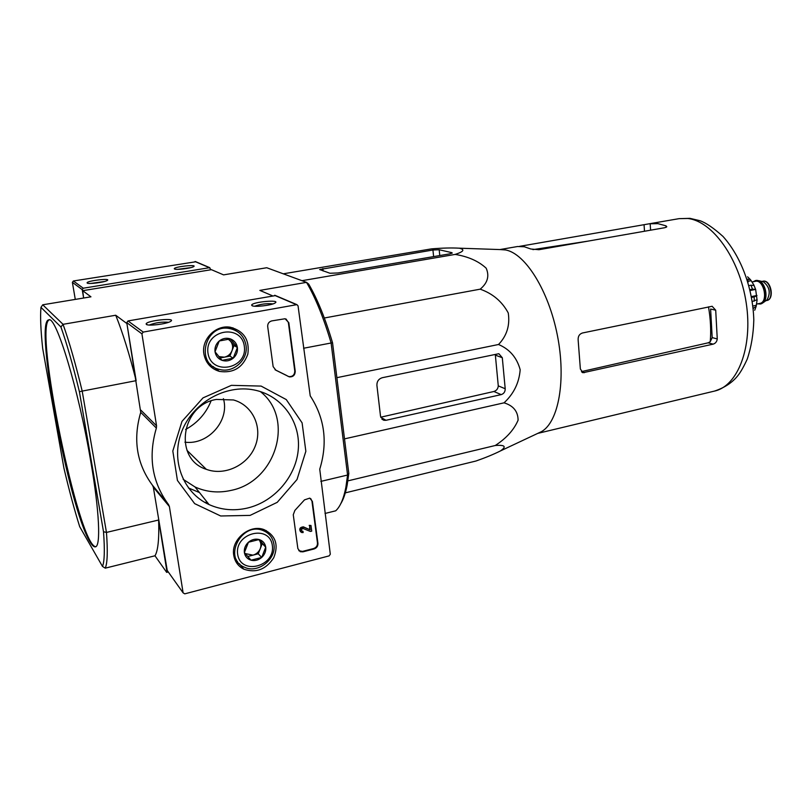 <?xml version="1.0" encoding="UTF-8"?>
<svg xmlns="http://www.w3.org/2000/svg" width="812" height="812" viewBox="0 0 812 812"><rect width="100%" height="100%" fill="white"/><g stroke="black" fill="none" stroke-linecap="round" stroke-linejoin="round"><path stroke-width="1.22" d="M500.365 249.578L505.714 249.974C525.364 253.608 548.668 290.615 557.408 335.468C566.289 380.31 558.504 422.118 541.502 431.619L538.194 433.172M345.313 492.864L475.923 461.033C485.424 457.714 493.594 454.355 500.436 450.934C506.779 446.559 505.054 444.753 495.259 445.504C506.383 438.257 513.996 429.812 518.097 420.169C518.015 411.43 513.336 405.645 504.039 402.833C513.752 393.81 519.142 382.787 520.177 369.764C516.919 357.666 509.703 349.241 498.538 344.491C506.871 335.772 510.109 325.267 508.251 312.965C502.1 301.526 492.742 293.599 480.176 289.173C487.586 283.023 489.595 276.039 486.175 268.193C478.562 261.159 468.23 256.562 455.177 254.41C463.753 251.629 465.124 249.558 459.287 248.188C451.645 247.751 442.367 247.985 431.446 248.878L283.286 273.817M499.877 249.568L517.538 246.523L524.319 246.757L530.875 249.02L538.945 249.71L664.866 227.685L666.794 226.781L666.013 225.848L657.943 223.645L649.326 223.777L519.528 246.361M708.49 306.855C710.581 318.933 711.17 330.555 710.246 341.7L712.185 337.609L710.612 309.047L715.707 310.204L712.124 306.276L582.437 332.991C579.311 334.057 577.89 336.462 578.164 340.228L580.367 369.044L583.077 372.708L713.169 344.146C715.534 343.364 716.894 341.619 717.26 338.929L715.707 310.204M710.246 341.7L708.196 342.816L581.463 371.602L584.488 372.667M748.065 282.241L747.517 280.414M747.974 280.323L747.243 279.561M455.177 254.41L301.973 280.688M480.176 289.173L324.333 317.999M498.538 344.491L336.889 377.671M385.994 420.291L501.177 394.622C503.876 393.729 505.216 391.77 505.206 388.755L502.303 357.737L498.852 353.717L382.29 377.712C378.625 378.879 376.829 381.437 376.91 385.395L380.534 416.323L383.843 420.271L385.994 420.291L380.757 417.327M504.039 402.833L344.501 438.876M495.259 445.504L347.881 480.877M449.493 253.892L452.223 253.07L451.837 252.664L439.18 249.741L432.928 250.005L319.644 269.543L329.976 273.258L338.046 272.954L449.493 253.892M216.428 399.433C180.954 404.883 173.332 459.186 206.309 469.316C224.812 476.299 247.995 465.073 255.252 446.072C262.824 427.183 252.654 405.168 233.46 399.961L216.428 399.433M188.465 487.982L199.478 492.539M49.217 319.887C33.444 326.251 78.815 547.034 95.816 546.669M184.903 442.175C208.166 445.341 229.938 420.514 223.412 398.672M90.782 461.47C78.622 389.344 55.866 315.127 48.75 319.887C33.82 320.994 68.939 507.784 89.848 541.563C92.05 545.38 93.898 547.146 95.369 546.852C100.901 546.506 99.46 511.428 90.782 461.47M204.614 502.273L207.466 502.567M102.485 566.421L105.255 568.156C107.428 563.284 107.834 551.378 106.463 532.428L103.51 531.728C104.86 549.998 104.515 561.559 102.485 566.421L79.688 526.663C74.349 509.662 69.101 490.184 63.945 468.219L42.681 348.429C40.732 330.261 40.164 316.568 40.965 307.352L42.742 304.794L90.944 296.816L82.692 290.686L83.626 298.034L82.215 289.62L83.26 288.209L209.476 267.696L210.958 269.746M60.92 326.972L63.052 324.323C69.203 341.588 75.587 363.847 82.195 391.1L79.403 391.729C73.019 365.39 66.858 343.811 60.92 326.972L40.965 307.352M103.51 531.728L79.403 391.729M211.181 365.958L210.156 366.171M105.255 568.156L154.98 555.784C158.035 550.749 159.254 538.833 158.624 520.015L106.463 532.428L82.195 391.1L136.132 380.666L126.845 323.146M325.013 513.468L335.711 510.809C340.218 506.698 343.608 498.852 345.882 487.271L347.577 475.04L320.841 481.394M154.98 555.784L166.673 572.369L166.846 570.948L158.624 520.015M166.673 572.369L168.287 571.963M166.846 570.948L167.455 570.795M126.439 323.217L115.72 315.239C122.531 332.108 129.331 353.91 136.132 380.666M42.742 304.794L63.052 324.323L115.72 315.239M82.692 290.686L211.424 269.675L223.574 274.872L266.742 267.737L306.52 282.363L259.86 290.402L272.304 295.72M340.735 503.785C343.456 499.35 345.597 493.117 347.16 485.079L348.805 473.447L347.577 475.04L331.103 342.928C323.714 317.979 315.523 297.791 306.52 282.363L308.702 284.098C317.421 299.12 325.368 318.659 332.534 342.725L303.556 348.257M348.805 473.447L332.534 342.725M505.206 388.755L498.274 385.862C498.05 388.715 496.589 390.592 493.889 391.496L381.894 416.932M498.274 385.862L495.361 355.148L502.303 357.737M75.283 299.415L72.38 282.343L73.384 280.982L195.844 261.758M174.519 269.005L174.265 268.67C174.56 266.61 198.128 264.174 193.55 266.681C191.145 268.295 176.234 270.122 174.519 269.005M87.209 283.073L87.077 282.789C87.432 280.637 112.026 277.887 107.133 280.546C104.484 282.312 88.406 284.352 87.209 283.073M185.562 429.507C197.56 422.91 206.055 413.389 211.049 400.945M90.548 283.459L104.515 281.5M177.645 269.33L190.932 267.605M143.227 332.078L296.908 304.642L298.045 305.84L310.225 395.86C324.739 418.129 327.906 442.591 319.745 469.214L330.301 554.22L329.154 555.875L184.771 593.846L183.116 592.872L169.393 506.566L168.541 504.597C152.037 482.216 147.977 456.72 156.361 428.076L156.554 425.813L141.927 333.854L143.227 332.078L128.002 320.933L275.542 295.578M250.126 515.387L277.237 502.334L297.009 479.527L305.85 451.299L302.105 422.869L286.281 399.585L261.129 386.086L231.39 385.345L203.02 397.88L181.979 421.387L172.814 451.005L177.432 480.46L194.657 503.633L220.681 515.985L250.126 515.387M233.744 555.306C234.841 561.671 238.19 566.299 243.793 569.171C256.064 573.313 266.042 569.496 273.735 557.732C278.81 544.882 275.664 535.544 264.296 529.728C249.873 523.699 230.709 539.594 233.744 555.306M203.883 353.87C205.619 362.842 210.785 368.689 219.372 371.388C233.338 373.429 242.829 367.684 247.833 354.164C249.771 339.974 243.945 331.012 230.375 327.246C215.921 324.536 201.203 339.223 203.883 353.87M293.264 514.747L294.868 510.433L304.49 499.877L309.768 498.121L312.397 501.41L317.939 543.401C318.02 546.141 316.741 547.988 314.082 548.953L302.937 551.835L300.227 551.693L297.862 548.587L293.264 514.747M267.696 326.566C267.584 323.602 268.945 321.714 271.766 320.902L285.083 318.74L288.818 322.679L295.233 371.287C295.081 375.164 293.112 377.032 289.346 376.88L275.867 370.201L273.137 366.628L267.696 326.566M252.106 305.728L251.629 305.099C252.207 301.841 281.662 299.293 274.923 303.079C271.472 305.353 254.704 307.301 252.106 305.728M146.383 324.424L146.13 323.887C146.84 320.415 177.777 317.36 170.439 321.481C166.551 324.018 148.271 326.262 146.383 324.424M167.231 570.491L153.336 487.21L169.393 506.566M128.002 320.933L126.763 322.618L140.73 412.344C132.772 439.566 136.7 463.896 152.514 485.322L153.336 487.21M183.157 479.313L195.032 486.977C206.451 492.102 218.458 493.239 231.065 490.397C276.161 481.607 295.02 418.373 260.307 391.546M247.599 508.018C275.095 501.42 296.816 475.507 298.38 448.011C300.105 420.525 281.196 395.129 253.892 389.933C225.523 384.269 192.88 402.61 181.786 431.385C170.418 460.079 183.065 492.884 209.08 504.587C221.29 510.007 234.13 511.154 247.599 508.018M149.296 325.044C155.528 322.638 161.974 321.714 168.622 322.283M254.694 306.225C260.632 304.064 266.742 303.282 273.035 303.881M235.023 559.915L237.439 561.336M267.463 532.976L266.204 530.54M209.039 365.004L213.323 366.648M236.201 330.86L232.861 327.774M302.155 531.2C300.998 529.84 301.364 528.967 303.241 528.571L310.377 531.444L311.717 531.109L310.966 525.455L309.626 525.79L310.164 529.83L303.8 527.262C299.983 527.962 299.232 529.708 301.546 532.489L303.12 532.571L302.947 531.241M300.602 531.819C298.938 528.927 299.851 527.272 303.353 526.846L303.8 527.262M303.353 526.846L310.164 529.83M309.707 529.414L309.626 525.79M309.169 525.384L310.966 525.455M310.742 498.619L311.94 501.024L317.472 542.984C317.563 545.715 316.274 547.562 313.625 548.526L302.49 551.409L298.806 550.688M286.017 318.994L288.361 322.465L294.776 371.023C294.624 374.9 292.665 376.768 288.889 376.616L287.824 376.22M275.045 369.754L286.433 375.377M222.052 360.355L215.028 351.758L219.24 340.989L230.446 338.908L237.398 347.526L233.206 358.214L222.052 360.355C218.144 358.823 215.799 355.95 215.028 351.758C214.561 347.495 215.962 343.912 219.24 340.989C222.701 338.31 226.436 337.619 230.446 338.908C234.343 340.482 236.657 343.354 237.398 347.526C237.845 351.748 236.454 355.311 233.206 358.214C229.786 360.893 226.071 361.614 222.052 360.355M244.31 346.216C247.792 368.952 211.333 376.189 207.984 353.088C204.472 329.885 241.397 323.237 244.31 346.216M246.006 345.364C248.492 359.442 233.683 373.246 219.89 369.511C194.525 364.74 204.898 322.851 230.08 328.637C238.982 330.788 244.29 336.361 246.006 345.364M210.633 364.446L206.979 362.264M229.461 327.135L233.034 329.428M228.172 339.152L230.588 341.253L228.832 339.071M230.588 341.253C232.739 344.126 233.196 347.313 231.958 350.814L234.029 345.516L230.588 341.253M231.958 350.814C230.486 354.235 227.949 356.356 224.356 357.178L229.887 356.113L231.958 350.814M219.991 358.011L224.356 357.178L218.793 356.59M229.887 356.113L233.206 358.214M234.029 345.516L237.398 347.526M251.05 560.199L244.382 552.596L248.442 542.233L259.14 539.533L265.727 547.156L261.697 557.448L251.05 560.199C247.315 559.011 245.092 556.484 244.382 552.596C243.945 548.638 245.305 545.177 248.442 542.233C251.75 539.483 255.313 538.589 259.14 539.533C262.844 540.751 265.037 543.289 265.727 547.156C266.143 551.084 264.803 554.515 261.697 557.448C258.419 560.199 254.866 561.112 251.05 560.199M272.325 545.471C275.572 566.573 240.758 575.749 237.662 554.312C234.394 532.794 269.635 524.116 272.325 545.471M273.898 544.182C276.689 559.113 257.911 573.952 244.453 567.223C222.255 558.473 241.824 520.928 263.433 530.703C269.33 533.271 272.822 537.757 273.898 544.182M236.282 559.387L234.282 557.824M264.184 529.688L265.605 531.748M258.987 539.807C261.028 542.365 261.454 545.329 260.256 548.689L262.256 543.583L258.987 539.807M260.256 548.689C258.845 551.998 256.409 554.149 252.979 555.154L258.257 553.804L260.256 548.689M247.772 556.484L252.979 555.154L245.224 553.571M258.257 553.804L261.697 557.448M262.256 543.583L265.727 547.156M766.173 300.46L767.096 299.78C770.821 292.767 769.593 286.768 763.402 281.794L762.265 281.52M760.6 303.952L763.28 302.602C768.629 298.146 765.462 282.698 758.784 280.708L755.769 280.516M757.738 303.84L760.306 304.023C769.634 302.714 764.579 278.11 755.495 280.566L753.191 281.744M752.308 301.526L757.088 299.679M753.15 308.316L756.104 306.56L757.119 299.922M747.101 279.115L750.359 279.592L751.181 280.688L748.025 281.328M753.993 285.225L751.181 280.688M754.084 285.499L750.958 285.215L752.491 289.153L755.647 289.407L750.227 290.513M757.078 300.004L755.647 289.407M756.896 295.741L754.125 296.877L754.328 301.1M750.034 289.651L752.491 289.153M749.009 285.611L750.958 285.215M751.638 297.395L754.125 296.877M756.926 295.456L751.486 296.583M756.388 305.282L752.907 306.022M650.585 230.182L650.158 223.645M644.495 231.247L644.068 224.741M666.104 227.33L666.013 225.848M717.26 338.929L712.185 337.609M713.169 344.146L708.196 342.816M687.754 218.479C712.469 221.067 739.6 258.612 746.208 302.917C753.039 347.221 737.732 386.126 714.489 391.09C724.649 387.7 732.454 382.523 737.915 375.56C740.696 372.079 743.802 366.598 747.233 359.127C751.242 347.221 753.434 334.168 753.8 319.969C752.957 289.691 741.945 257.729 723.035 236.475C713.707 228.111 706.075 222.864 700.117 220.752L689.987 218.347L679.065 218.651L687.754 218.479M433.618 256.602L432.928 250.005M323.156 271.005L322.861 268.589M451.898 253.273L451.837 252.664M439.779 255.557L439.18 249.741M501.177 394.622L493.889 391.496M195.002 261.545L209.476 267.696M73.384 280.982L83.26 288.209M72.38 282.343L82.215 289.62M274.527 295.335L296.461 304.652M166.643 569.648L183.116 592.872M152.514 485.322L168.541 504.597M140.73 412.344L156.361 428.076M140.902 410.182L156.554 425.813M126.763 322.618L141.927 333.854M762.844 281.236C770.821 279.054 774.993 299.374 766.802 300.501C774.526 299.415 770.375 279.206 762.844 281.236L761.869 281.429M758.459 303.688C770.375 305.972 763.96 274.801 753.922 281.602M756.662 304.074L759.88 303.394C768.649 302.155 763.899 279.003 755.343 281.317L752.115 281.967M753.394 308.266L753.211 308.915M504.13 249.71L459.287 248.188M541.502 431.619L500.436 450.934M583.046 372.708L582.082 372.363M537.717 433.395L714.489 391.09M649.326 223.777L679.065 218.651M588 241.134L532.916 249.629M186.963 450.335L206.309 469.316M347.16 485.079L345.882 487.271M383.843 420.271L381.863 419.144M195.347 261.545L209.841 267.696M87.757 283.276L87.077 282.789M174.885 269.127L174.265 268.67M274.953 295.324L296.908 304.642M195.032 486.977L209.08 504.587M147.408 324.81L146.13 323.887M252.765 305.951L251.629 305.099M239.378 563.721L243.793 569.171M213.12 366.588L219.372 371.388M230.08 328.637L227.157 327.003M263.433 530.703L261.708 528.988M766.802 300.501L765.848 300.704M763.402 281.794L758.784 280.708M767.096 299.78L763.28 302.602M756.063 280.455L755.495 280.566M760.874 303.901L760.306 304.023M756.114 306.56L754.703 310.235M747.588 276.821L750.369 279.592M753.932 285.174L755.505 289.123"/></g></svg>
